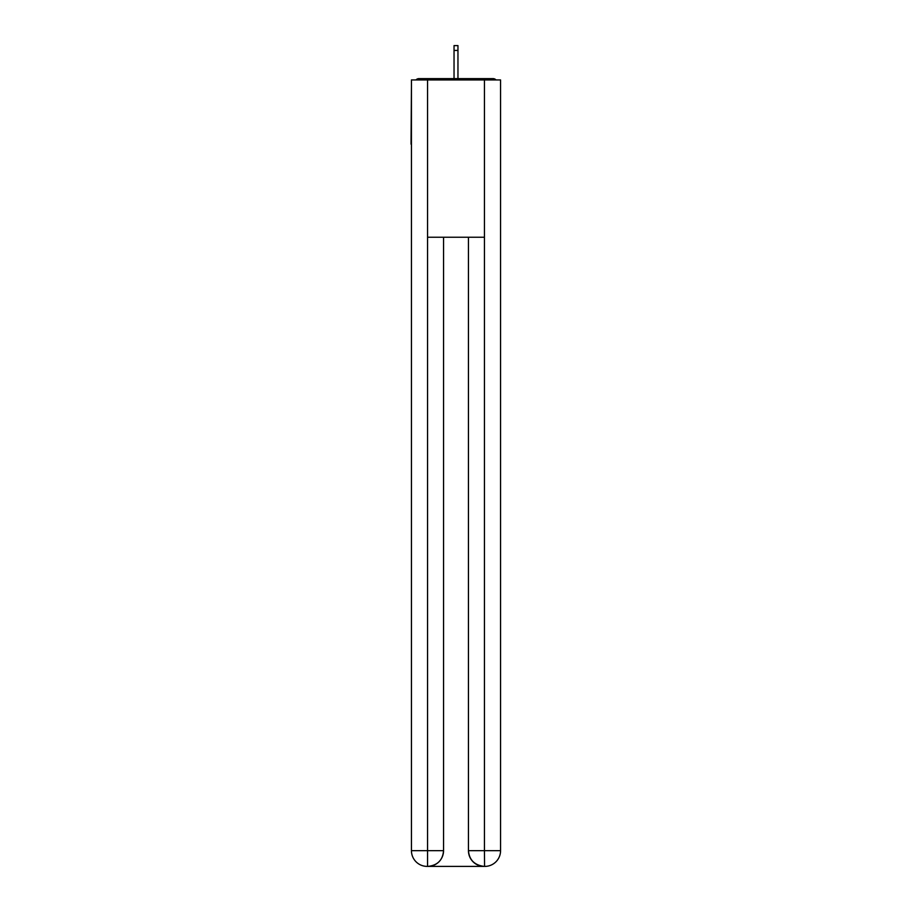 <?xml version="1.0" encoding="UTF-8"?>
<svg xmlns="http://www.w3.org/2000/svg" width="912" height="912" viewBox="0 0 912 912"><rect width="100%" height="100%" fill="white"/><g stroke="black" fill="none" stroke-linecap="round" stroke-linejoin="round"><path stroke-width="1.37" d="M500.563 86.754L500.563 199.226M411.437 144.164L411.437 199.226M411.038 144.164L411.437 86.754M496.025 79.937A3.933 3.933 0 0 0 493.096 78.626L418.904 78.626A3.933 3.933 0 0 0 415.975 79.937M493.096 78.626L476.452 78.626M435.548 78.626L418.904 78.626M427.158 866.4A15.732 15.732 0 0 1 411.437 850.668L443.551 850.668L443.551 237.234L443.551 850.668A15.732 15.732 0 0 1 427.819 866.4L427.158 866.4A15.732 15.732 0 0 1 411.437 850.668L411.437 79.937L427.557 79.937L427.557 237.234L484.443 237.234L484.443 79.937L427.557 79.937M484.443 79.937L500.563 79.937L500.563 850.668A15.732 15.732 0 0 1 484.842 866.4L484.181 866.4A15.732 15.732 0 0 1 468.449 850.668L468.449 237.234L468.449 850.668C469.258 859.936 474.491 865.18 484.181 866.4L427.819 866.4C437.543 865.385 442.787 860.141 443.551 850.668M468.449 850.668L484.443 850.668L484.568 866.4M427.557 237.234L427.557 866.4M457.961 50.445L454.039 50.445L454.039 45.6L457.961 45.6L457.961 78.626M454.039 50.445L454.039 78.626M484.443 237.234L484.443 850.668L500.563 850.668"/></g></svg>
